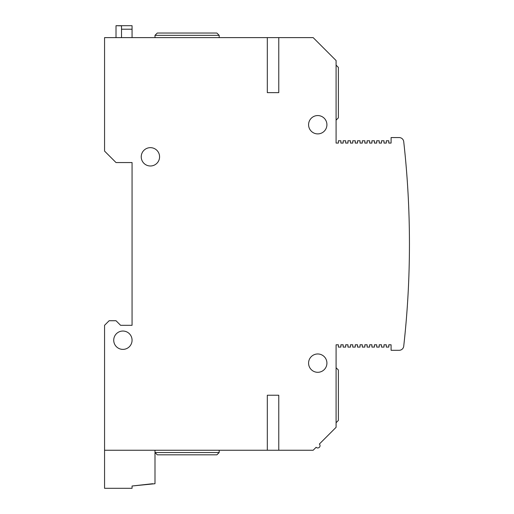 <?xml version="1.0" encoding="UTF-8"?>
<svg xmlns="http://www.w3.org/2000/svg" width="514" height="514" viewBox="0 0 514 514"><rect width="100%" height="100%" fill="white"/><g stroke="black" fill="none" stroke-linecap="round" stroke-linejoin="round"><path stroke-width="0.77" d="M154.99 450.245L154.99 483.713L132.066 486.006L152.697 483.713L132.066 486.006L132.066 488.3L104.56 488.3L104.56 450.245L267.319 450.245L267.319 395.227L278.774 395.227L278.774 450.245L267.319 450.245M104.56 450.245L104.56 325.311L109.141 320.73L116.016 320.73L120.604 325.311L132.066 325.311L120.604 325.311L132.066 325.311L132.066 162.552L116.016 162.552L104.56 151.09L104.56 37.618L267.319 37.618L267.319 92.636L278.774 92.636L278.774 37.618L267.319 37.618M278.774 37.618L313.161 37.618L336.085 60.543L336.085 143.072L338.379 143.072L336.085 143.072L338.379 143.072L338.379 140.778L340.878 140.778L340.878 143.072L343.172 143.072L340.878 143.072L343.172 143.072L343.172 140.778L345.671 140.778L345.671 143.072L347.959 143.072L345.671 143.072L347.959 143.072L347.959 140.778L350.458 140.778L350.458 143.072L352.752 143.072L350.458 143.072L352.752 143.072L352.752 140.778L355.251 140.778L355.251 143.072L357.545 143.072L355.251 143.072L357.545 143.072L357.545 140.778L360.044 140.778L360.044 143.072L362.331 143.072L360.044 143.072L362.331 143.072L362.331 140.778L364.831 140.778L364.831 143.072L367.124 143.072L364.831 143.072L367.124 143.072L367.124 140.778L369.624 140.778L369.624 143.072L371.918 143.072L369.624 143.072L371.918 143.072L371.918 140.778L374.417 140.778L374.417 143.072L376.711 143.072L374.417 143.072L376.711 143.072L376.711 140.778L379.204 140.778L379.204 143.072L381.497 143.072L379.204 143.072L381.497 143.072L381.497 140.778L383.997 140.778L383.997 143.072L386.29 143.072L383.997 143.072L386.29 143.072L386.29 140.778L388.79 140.778L388.79 143.072L391.083 143.072L388.79 143.072L391.083 143.072L391.103 137.566L399.16 137.566A4.587 4.587 0 0 1 403.721 141.639A916.944 916.944 0 0 1 403.721 346.224A4.587 4.587 0 0 1 403.535 347.091A4.587 4.587 0 0 0 403.721 346.224A4.587 4.587 0 0 1 399.16 350.297L391.103 350.297L391.083 344.798L388.79 344.798L388.79 347.091L386.29 347.091L386.29 344.798L383.997 344.798L383.997 347.091L381.497 347.091L381.497 344.798L379.204 344.798L379.204 347.091L376.711 347.091L376.711 344.798L374.417 344.798L374.417 347.091L371.918 347.091L371.918 344.798L369.624 344.798L369.624 347.091L367.124 347.091L367.124 344.798L364.831 344.798L364.831 347.091L362.331 347.091L362.331 344.798L360.044 344.798L360.044 347.091L357.545 347.091L357.545 344.798L355.251 344.798L355.251 347.091L352.752 347.091L352.752 344.798L350.458 344.798L350.458 347.091L347.959 347.091L347.959 344.798L345.671 344.798L345.671 347.091L343.172 347.091L343.172 344.798L340.878 344.798L340.878 347.091L338.379 347.091L338.379 344.798L336.085 344.798L336.085 427.32L319.367 444.038A2.294 2.294 0 0 1 319.367 447.283A2.294 2.294 0 0 1 316.129 447.283A2.294 2.294 0 0 0 319.367 447.283A2.294 2.294 0 0 0 319.367 444.038A2.294 2.294 0 0 1 319.367 447.283A2.294 2.294 0 0 1 316.129 447.283L313.161 450.245L278.774 450.245M132.066 325.311L132.066 162.552L132.066 325.311M338.379 344.798L336.085 344.798L338.379 344.798M343.172 344.798L340.878 344.798L343.172 344.798M347.959 344.798L345.671 344.798L347.959 344.798M352.752 344.798L350.458 344.798L352.752 344.798M357.545 344.798L355.251 344.798L357.545 344.798M362.331 344.798L360.044 344.798L362.331 344.798M367.124 344.798L364.831 344.798L367.124 344.798M371.918 344.798L369.624 344.798L371.918 344.798M376.711 344.798L374.417 344.798L376.711 344.798M381.497 344.798L379.204 344.798L381.497 344.798M386.29 344.798L383.997 344.798L386.29 344.798M391.083 344.798L388.79 344.798L391.083 344.798M317.748 115.56A9.168 9.168 0 0 0 308.58 124.729A9.168 9.168 0 0 0 317.748 133.897A9.168 9.168 0 0 0 326.917 124.729A9.168 9.168 0 0 0 317.748 115.56M122.897 331.042A9.168 9.168 0 0 0 113.729 340.21A9.168 9.168 0 0 0 122.897 349.385A9.168 9.168 0 0 0 132.066 340.21A9.168 9.168 0 0 0 122.897 331.042M150.403 147.653A9.168 9.168 0 0 0 141.234 156.821A9.168 9.168 0 0 0 150.403 165.99A9.168 9.168 0 0 0 159.571 156.821A9.168 9.168 0 0 0 150.403 147.653M317.748 353.966A9.168 9.168 0 0 0 308.58 363.135A9.168 9.168 0 0 0 317.748 372.303A9.168 9.168 0 0 0 326.917 363.135A9.168 9.168 0 0 0 317.748 353.966M336.085 65.13L338.379 67.424L336.085 65.13L338.379 67.424L338.379 117.854L336.085 120.147M336.085 367.722L338.379 370.016L336.085 367.722L338.379 370.016L338.379 420.446L336.085 422.739M219.176 452.538L216.882 454.832L157.284 454.832L154.99 452.538L219.176 452.538L219.176 450.245M219.176 35.331L216.882 33.037L157.284 33.037L154.99 35.331L219.176 35.331L219.176 37.618M154.99 35.331L154.99 37.618M132.066 37.618L132.066 25.7L116.016 25.7L121.522 25.848L121.522 29.208L132.066 29.208M121.522 37.618L121.522 29.208M116.016 37.618L116.016 25.848"/></g></svg>
